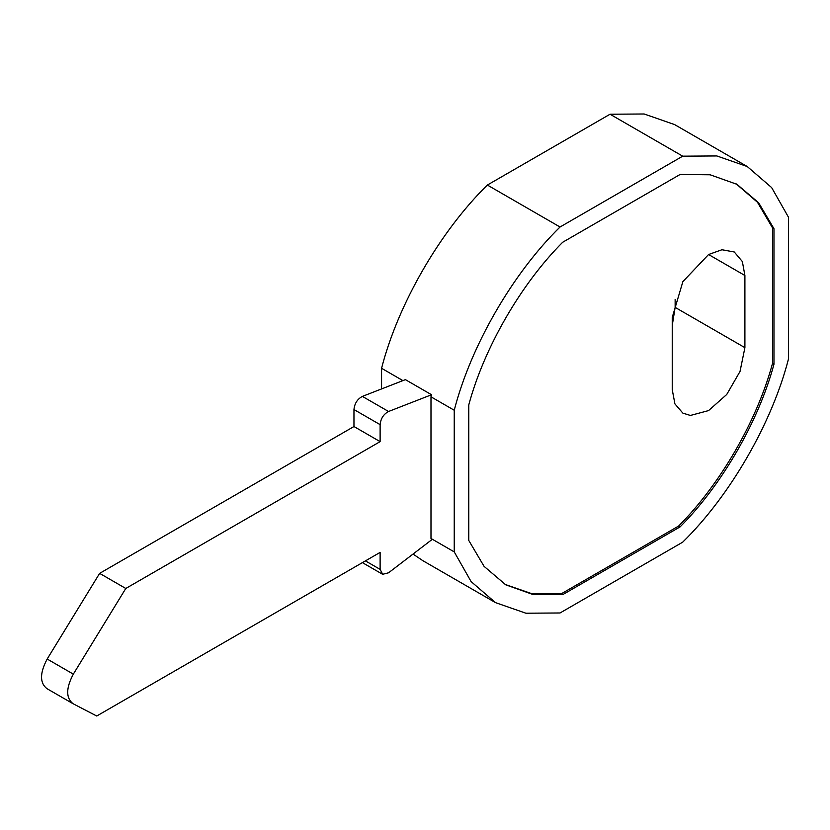 <?xml version="1.0" encoding="UTF-8"?>
<svg xmlns="http://www.w3.org/2000/svg" width="830" height="830" viewBox="0 0 830 830"><rect width="100%" height="100%" fill="white"/><g stroke="black" fill="none" stroke-linecap="round" stroke-linejoin="round"><path stroke-width="1.25" d="M47.175 659.03L99.631 573.364L353.964 426.527L353.964 409.543L380.119 424.649C380.742 418.559 383.553 414.17 388.554 411.493L431.548 394.738L430.988 396.823L430.988 538.473L431.548 539.894L388.554 572.793L382.682 574.287L380.119 569.38L380.119 552.396L96.726 716.01L72.77 703.56L46.926 688.641C39.674 682.924 39.757 673.057 47.175 659.03L73.331 674.136C65.912 688.163 65.829 698.03 73.092 703.736M380.119 424.649L380.119 441.633L125.787 588.47L73.331 674.136M353.964 409.543C354.586 403.453 357.388 399.074 362.388 396.398L388.554 411.493M431.548 394.738L405.393 379.642L362.388 396.398M99.631 573.364L125.787 588.47M353.964 426.527L380.119 441.633M468.774 540.455L468.774 404.905C484.098 347.874 520.95 284.047 562.667 242.267L680.071 174.487L710.148 174.788L736.978 184.333L758.662 202.8L773.965 228.696L773.965 364.256C758.641 421.277 721.789 485.114 680.071 526.894L562.667 594.674L532.59 594.373L505.761 584.818L484.077 566.361L468.774 540.455M736.252 183.918L757.489 202.292L772.512 227.856L772.512 363.416C757.188 420.437 720.336 484.274 678.618 526.054L561.215 593.834L531.563 593.606L505.034 584.403M561.215 593.834L562.667 594.674M678.618 526.054L680.071 526.894M772.512 363.416L773.965 364.256M772.512 227.856L773.965 228.696M744.904 347.656L740.028 371.446L726.738 394.478L708.571 410.591L690.404 415.457L682.872 413.133L674.925 403.909L672.238 389.612L672.238 317.454L682.872 281.64L708.571 254.52L721.944 249.747L734.26 251.978L742.352 261.533L744.904 275.498L744.904 347.656L675.143 307.39L675.143 299.329M672.238 325.505L675.143 307.39M402.903 380.607L381.572 368.292C398.037 304.133 440.045 231.383 487.366 185.049L610.04 114.229L644.173 113.99L674.593 124.583L747.259 166.54L771.641 187.58L788.5 217.263L788.5 358.913C772.035 423.072 730.037 495.821 682.706 542.156L560.032 612.976L525.898 613.214L495.479 602.622L471.098 581.571L454.238 551.898L430.988 538.473M381.572 368.292L381.572 388.917M495.479 602.622L422.823 560.665L413.029 554.067M747.259 166.54L716.84 155.947L682.706 156.175L560.032 227.005L487.366 185.049M454.238 551.898L454.238 410.248C470.703 346.089 512.701 273.34 560.032 227.005M682.706 156.175L610.04 114.229M454.238 410.248L430.988 396.823M365.408 560.883L380.119 569.38M744.904 275.498L708.571 254.52M382.246 574.08L362.399 562.626"/></g></svg>
